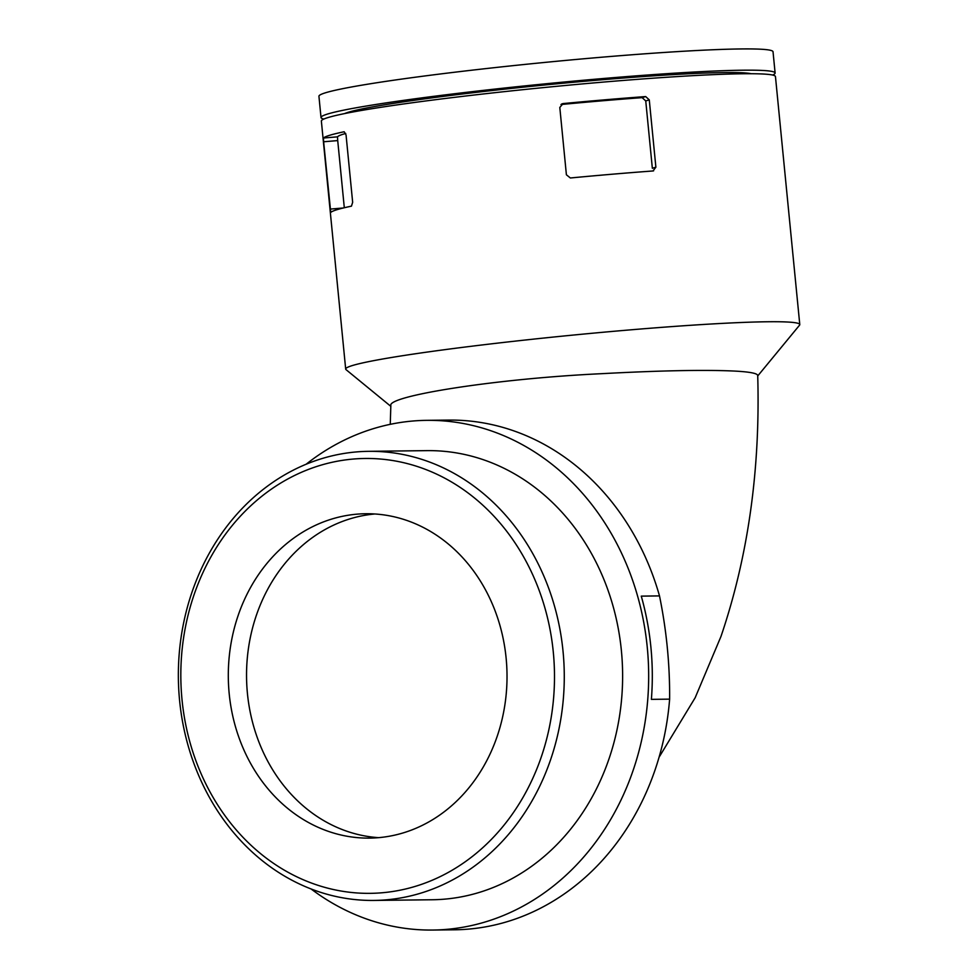 <?xml version="1.0" encoding="UTF-8"?>
<svg xmlns="http://www.w3.org/2000/svg" width="979" height="979" viewBox="0 0 979 979"><rect width="100%" height="100%" fill="white"/><g stroke="black" fill="none" stroke-linecap="round" stroke-linejoin="round"><path stroke-width="1.47" d="M345.746 133.45A213.875 10.916 174.4 0 0 337.498 136.84L337.718 140.584L323.633 141.771L330.755 212.431A228.131 11.65 -5.6 0 1 351.461 206.153L352.66 202.286L346.052 134.967L344.167 131.749A228.131 11.65 174.4 0 0 323.462 138.027L323.633 141.771M344.302 207.744L337.718 140.584M390.829 406.346L346.04 369.646A228.131 11.65 -5.6 0 1 345.685 369.083L321.369 121.078A228.131 11.65 -5.6 0 1 487.322 93.519A228.131 11.65 -5.6 0 1 743.171 73.755A228.131 11.65 -5.6 0 1 775.454 76.546L799.782 324.563A228.131 11.65 -5.6 0 1 799.537 325.187L757.734 375.948M345.685 369.083A228.131 11.65 -5.6 0 1 511.638 341.524A228.131 11.65 -5.6 0 1 767.487 321.761A228.131 11.65 -5.6 0 1 799.782 324.563M652.956 170.97L655.881 167.189L649.273 99.87L645.663 96.566A228.131 11.65 174.4 0 0 563.072 103.578L559.804 107.47L566.4 174.788L570.365 177.982A228.131 11.65 -5.6 0 1 652.956 170.97L653.605 170.848M561.677 104.007L562.35 103.725M659.503 595.905L641.269 596.125A254.87 218.99 89.3 0 1 651.39 699.361L669.624 699.141C669.893 664.692 666.515 630.28 659.503 595.905A254.87 218.99 89.3 0 0 448.541 420.089L426.66 420.346A254.87 218.99 89.3 0 1 648.649 672.61A254.87 218.99 89.3 0 1 432.669 930.05A254.87 218.99 89.3 0 1 311.114 888.993M669.624 699.141A254.87 218.99 89.3 0 1 454.55 929.793L432.669 930.05M368.667 451.331L427.015 450.634A224.57 192.961 89.3 0 1 622.607 672.916A224.57 192.961 89.3 0 1 432.314 899.75L373.966 900.435A224.57 192.961 89.3 0 1 179.598 700.548A224.57 192.961 89.3 0 1 368.667 451.331A224.57 192.961 89.3 0 1 564.259 673.613A224.57 192.961 89.3 0 1 373.966 900.435M182.033 699.814A217.448 186.83 89.3 0 1 442.129 476.81A217.448 186.83 89.3 0 1 478.829 851.155A217.448 186.83 89.3 0 1 182.033 699.814M383.474 837.131A162.196 139.361 -90.7 0 0 506.743 666.185A162.196 139.361 -90.7 0 0 365.754 513.742A162.196 139.361 -90.7 0 0 228.315 677.566A162.196 139.361 -90.7 0 0 369.572 838.11A162.196 139.361 -90.7 0 0 383.474 837.131M344.596 113.588A206.753 10.549 -5.6 0 1 508.162 88.771A206.753 10.549 -5.6 0 1 724.57 72.556A206.753 10.549 -5.6 0 1 751.211 73.719M323.853 119.046A228.131 11.65 -5.6 0 1 321.014 117.529A228.131 11.65 -5.6 0 1 486.967 89.97A228.131 11.65 -5.6 0 1 742.828 70.207A228.131 11.65 -5.6 0 1 775.111 73.009A228.131 11.65 -5.6 0 1 772.615 75.04M321.014 117.529L318.934 96.272A228.131 11.65 -5.6 0 1 484.886 68.714A228.131 11.65 -5.6 0 1 740.736 48.95A228.131 11.65 -5.6 0 1 773.031 51.752L775.111 73.009M655.881 167.189L652.344 168.266L645.748 100.947L642.138 97.643A213.875 10.916 174.4 0 0 560.955 104.52M374.871 513.987A162.196 139.361 -90.7 0 0 246.549 677.358A162.196 139.361 -90.7 0 0 378.689 837.657M659.063 757.244L695.176 697.709L720.985 636.436C748.127 556.525 760.377 469.565 757.722 375.544C757.513 373.317 749.522 371.812 733.736 371.029C703.742 369.683 659.613 370.576 601.363 373.697C494.493 378.738 387.035 396.128 390.841 405.575L390.254 424.323M306.109 464.254A254.87 218.99 89.3 0 1 426.66 420.346M642.138 97.643L645.663 96.566M645.748 100.947L649.273 99.87M343.286 207.989L330.241 209.09M337.498 136.84L323.462 138.027"/></g></svg>
